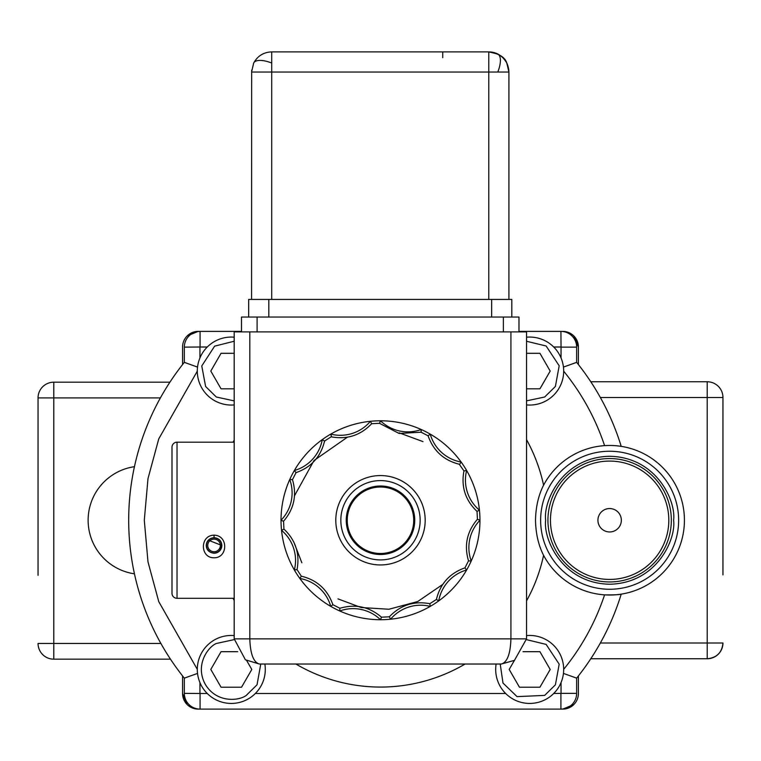 <?xml version="1.0" encoding="UTF-8"?>
<svg xmlns="http://www.w3.org/2000/svg" width="761" height="761" viewBox="0 0 761 761"><rect width="100%" height="100%" fill="white"/><g stroke="black" fill="none" stroke-linecap="round" stroke-linejoin="round"><path stroke-width="1.14" d="M331.159 436.795L324.567 441.066C320.762 456.752 311.259 467.273 296.039 472.648L292.462 479.639C297.018 495.116 294.041 508.985 283.549 521.247L283.948 529.095C295.629 540.224 299.996 553.723 297.037 569.589L301.308 576.182C316.985 579.977 327.515 589.49 332.88 604.7L339.882 608.277C355.358 603.73 369.228 606.698 381.489 617.19L389.337 616.79C400.467 605.109 413.955 600.752 429.822 603.711L436.424 599.44C440.219 583.754 449.722 573.233 464.942 567.858L468.519 560.867C463.972 545.39 466.94 531.52 477.432 519.259L477.033 511.411C465.351 500.281 460.985 486.783 463.944 470.916L459.254 464.239C443.777 460.329 433.39 450.845 428.101 435.806L421.109 432.219L399.078 433.456L379.492 423.316L371.653 423.715C360.657 435.273 347.311 439.668 331.587 436.89L330.759 434.112A99.463 99.463 0 0 1 380.49 420.785L379.492 423.316M421.109 432.219L421.233 429.518A39.277 39.277 0 0 1 380.49 420.785A99.463 99.463 0 0 1 471.23 560.99A39.277 39.277 0 0 1 479.953 520.248L477.432 519.259M459.682 464.324L461.137 462.041A39.277 39.277 0 0 1 430.222 434.112L428.101 435.806M371.653 423.715L370.398 421.299A39.277 39.277 0 0 1 330.759 434.112A99.463 99.463 0 0 0 322.274 439.601A39.277 39.277 0 0 1 294.355 470.517A99.463 99.463 0 0 1 322.274 439.601L324.567 441.066M214.05 557.784C200.038 558.06 199.658 535.306 214.05 535.173C228.405 535.268 228.081 558.003 214.05 557.784M208.267 540.186L221.851 545.437C221.613 549.975 219.016 552.572 214.05 553.237C209.085 552.572 206.478 549.975 206.241 545.437C206.554 540.862 209.151 538.255 214.05 537.627C218.949 538.265 221.556 540.862 221.851 545.437L219.843 550.66M234.188 404.928A33.998 33.998 0 0 1 197.299 371.054A33.998 33.998 0 0 1 234.188 337.19M526.536 337.209A33.998 33.998 0 0 1 546.674 400.505A33.998 33.998 0 0 1 526.536 404.909M234.188 598.308L177.028 598.308A5.032 5.032 0 0 1 171.996 593.276L171.996 447.23A5.032 5.032 0 0 1 177.028 442.189L234.188 442.189M526.536 635.597A33.998 33.998 0 0 1 546.674 698.893A33.998 33.998 0 0 1 496.124 664.03M264.857 664.03A33.998 33.998 0 0 1 248.286 698.893A33.998 33.998 0 0 1 197.299 669.452A33.998 33.998 0 0 1 234.188 635.578M38.05 575.316L38.05 397.917L38.05 575.316M271.715 51.891L271.715 72.038L251.568 72.038L253.689 63.03C257.599 55.924 263.61 52.205 271.715 51.891L488.771 51.891C496.524 51.995 502.526 55.705 506.788 63.03L508.909 72.038L271.715 72.038L271.715 299.415M506.74 62.935A20.147 8.228 153.4 0 1 506.788 63.03C505.009 57.265 498.997 53.546 488.771 51.891L497.78 54.021C504.885 57.931 508.595 63.934 508.909 72.038L508.909 299.415M425.19 520.248A44.699 44.699 0 0 1 380.49 564.947A44.699 44.699 0 0 1 335.791 520.248A44.699 44.699 0 0 1 380.49 475.558A44.699 44.699 0 0 1 425.19 520.248M340.833 520.248A39.658 39.658 0 0 0 380.49 559.915A39.658 39.658 0 0 0 420.148 520.248A39.658 39.658 0 0 0 380.49 480.591A39.658 39.658 0 0 0 340.833 520.248M477.033 511.411L479.44 510.165A39.277 39.277 0 0 1 466.626 470.517L463.944 470.916M292.462 479.639L289.751 479.516A99.463 99.463 0 0 0 281.028 520.248A99.463 99.463 0 0 1 294.355 470.517L296.039 472.648M346.245 520.248A34.245 34.245 0 0 1 380.49 486.003A34.245 34.245 0 0 1 414.735 520.248A34.245 34.245 0 0 1 380.49 554.503A34.245 34.245 0 0 1 346.245 520.248M347.254 520.248A33.237 33.237 0 0 1 380.49 487.011A33.237 33.237 0 0 1 413.727 520.248A33.237 33.237 0 0 1 380.49 553.494A33.237 33.237 0 0 1 347.254 520.248M207.753 545.437A6.297 6.297 0 0 1 214.05 539.14A6.297 6.297 0 0 1 220.348 545.437A6.297 6.297 0 0 1 214.05 551.725A6.297 6.297 0 0 1 207.753 545.437M206.497 545.437A7.553 7.553 0 0 1 214.05 537.875A7.553 7.553 0 0 1 221.603 545.437A7.553 7.553 0 0 1 214.05 552.99A7.553 7.553 0 0 1 206.497 545.437M597.927 520.248A11.71 11.71 0 0 0 609.637 531.958A11.71 11.71 0 0 0 621.347 520.248A11.71 11.71 0 0 0 609.637 508.548A11.71 11.71 0 0 0 597.927 520.248M210.797 371.073L221.051 353.294L234.188 353.294L221.051 353.294L210.797 371.073L221.051 388.814L234.188 388.814M523.026 651.692L539.939 651.692L550.193 669.461L539.939 687.212L519.44 687.212L509.185 669.433L514.426 660.367L509.185 669.433M550.46 520.248A59.177 59.177 0 0 0 609.637 579.425A59.177 59.177 0 0 0 668.814 520.248A59.177 59.177 0 0 0 609.637 461.08A59.177 59.177 0 0 0 550.46 520.248M221.508 546.645L221.755 546.645A7.81 7.81 0 0 1 214.05 553.237M547.939 520.248A61.689 61.689 0 0 0 609.637 581.946A61.689 61.689 0 0 0 671.326 520.248A61.689 61.689 0 0 0 609.637 458.56A61.689 61.689 0 0 0 547.939 520.248M607.735 445.489L604.586 445.632A74.787 74.787 0 0 1 684.424 520.248A74.787 74.787 0 0 1 604.586 594.864C614.403 594.959 619.939 594.712 621.214 594.141A251.805 251.805 0 0 1 576.648 678.137L576.648 693.366A15.734 15.734 0 0 1 560.914 709.109L200.076 709.109A15.734 15.734 0 0 1 184.333 693.366L200.076 693.499L200.076 709.109A15.734 15.734 0 0 1 184.333 693.366L184.333 678.137L197.537 673.418M563.682 371.159C581.813 393.513 595.454 418.341 604.586 445.632A74.787 74.787 0 0 0 543.582 485.176C538.465 495.259 535.773 506.95 535.497 520.248C535.773 533.575 538.465 545.266 543.582 555.33A74.787 74.787 0 0 0 604.586 594.864C595.454 622.165 581.813 646.993 563.682 669.347M722.95 574.897L722.95 397.499L722.95 574.897M171.996 524.643L171.996 528.8M171.996 532.367L171.996 540.11M171.996 528.362L171.996 519.211M468.519 560.867L471.23 560.99A99.463 99.463 0 0 1 438.707 600.905A39.277 39.277 0 0 1 466.626 569.979L464.942 567.858M436.424 599.44L438.707 600.905A99.463 99.463 0 0 1 390.583 619.207A39.277 39.277 0 0 1 430.222 606.393L429.822 603.711M389.337 616.79L390.583 619.207A99.463 99.463 0 0 1 339.758 610.988A39.277 39.277 0 0 1 380.49 619.72L381.489 617.19M339.882 608.277L339.758 610.988A99.463 99.463 0 0 1 299.844 578.465A39.277 39.277 0 0 1 330.759 606.393L332.88 604.7M301.308 576.182L299.844 578.465A99.463 99.463 0 0 1 281.541 530.341A39.277 39.277 0 0 1 294.355 569.979L297.037 569.589M283.948 529.095L281.541 530.341A99.463 99.463 0 0 1 281.028 520.248L283.549 521.247M289.751 479.516A39.277 39.277 0 0 1 281.028 520.248M526.536 353.294L539.939 353.294L550.193 371.073L539.939 388.814L526.536 388.814M550.193 669.461L539.939 687.212L519.44 687.212M246.678 660.586L251.796 669.461L241.541 687.212L221.051 687.212L210.797 669.433L221.051 651.692L237.708 651.692M171.996 447.23L171.996 520.248M171.996 558.907L171.996 593.276M197.537 367.087L184.333 362.36L184.333 347.14A15.734 15.734 0 0 1 200.076 331.396L241.494 331.396M184.333 362.36A251.805 251.805 0 0 0 184.333 678.137M134.45 573.823A54.136 54.136 0 0 1 134.45 466.683M53.784 659.169A15.734 15.734 0 0 1 38.05 643.435L53.784 643.435L53.784 659.169L170.474 659.169M576.648 347.14L561.038 347.14L560.914 331.396A15.734 15.734 0 0 1 576.648 347.14L576.648 362.36L563.444 367.087M182.573 364.576L182.573 347.006A15.61 15.61 0 0 1 198.183 331.396L200.076 331.396L200.076 347.006L184.333 347.14M233.056 598.308A166.821 166.821 0 0 0 234.188 600.41M295.896 664.03A166.821 166.821 0 0 0 465.085 664.03M526.536 600.876A166.821 166.821 0 0 0 543.582 555.33M543.582 485.176A166.821 166.821 0 0 0 526.536 439.63M234.188 440.086A166.821 166.821 0 0 0 233.056 442.189M198.183 709.109L200.076 709.109L198.183 709.109A15.61 15.61 0 0 1 182.573 693.499L187.149 704.534M561.038 682.588L561.038 693.366L553.713 693.499M182.573 693.499L182.573 675.93M518.983 331.396L560.914 331.396M578.408 364.576L578.408 347.006L573.842 335.972M576.648 362.36A251.805 251.805 0 0 1 621.214 446.365L619.844 446.165M563.444 673.418L576.648 678.137M38.05 397.917A15.734 15.734 0 0 1 53.784 382.184L53.784 397.917L38.05 397.917M578.408 347.006A15.61 15.61 0 0 0 562.798 331.396M590.793 381.756L707.207 381.756A15.734 15.734 0 0 1 722.95 397.499L600.353 397.499M578.408 675.93L578.408 693.499A15.61 15.61 0 0 1 562.798 709.109L560.914 709.109L562.798 709.109L573.842 704.534M722.95 397.499A15.734 15.734 0 0 0 707.207 381.756L707.216 658.75A15.734 15.734 0 0 0 722.95 643.007C722.018 652.567 716.767 657.808 707.216 658.75L590.793 658.75M600.353 643.007L722.95 643.007M200.076 331.396L198.183 331.396L187.149 335.972L198.183 331.396M169.912 382.184L53.784 382.184M171.996 518.631L171.996 500.053M171.996 495.287L171.996 501.756M171.996 508.196L171.996 509.29M442.74 57.712L442.74 51.891M251.653 70.174L251.568 299.415M488.771 51.891L488.771 299.415M511.811 317.042L511.811 299.415L248.666 299.415L248.666 317.042M234.188 638.85L249.808 638.85C250.312 653.927 253.499 662.327 259.377 664.03L245.413 659.816L234.188 638.85L234.188 331.901L526.536 331.901L526.536 638.85L514.474 660.348L501.356 664.03C507.235 662.327 510.422 653.927 510.926 638.85L526.536 638.85M518.983 331.901L518.983 317.042L241.494 317.042L241.494 331.901M245.423 659.806L259.377 664.03L501.356 664.03L514.465 660.339M442.674 584.477L417.684 601.542L388.928 609.247L361.209 607.535L337.97 598.888M214.05 535.173L214.05 537.627M234.188 400.885L216.324 397.014L205.613 386.493L201.77 365.955L214.631 346.15L234.188 341.232M526.536 341.261L546.141 346.008L559.183 365.784L555.406 386.436L544.667 397.014L526.536 400.857M177.028 442.189L177.028 598.308M526.526 639.649L546.122 644.396L559.183 664.172L555.406 684.824L544.667 695.402L517.052 696.619L502.992 683.064L500.215 664.03M260.766 664.03L257.037 684.776L246.269 695.402C239.287 700.824 216.78 703.43 205.346 684.424C194.607 665.009 208.124 646.831 216.324 643.492L234.207 639.62M540.633 520.248A69.004 69.004 0 0 1 609.637 451.244A69.004 69.004 0 0 1 678.641 520.248A69.004 69.004 0 0 1 609.637 589.261A69.004 69.004 0 0 1 540.633 520.248M545.656 520.248C543.088 501.537 562.284 457.152 609.637 456.277C656.99 457.152 676.187 501.537 673.609 520.248C676.187 538.969 656.99 583.354 609.637 584.229C562.284 583.354 543.088 538.969 545.656 520.248M271.715 63.03A20.147 8.228 26.6 0 0 260.081 60.404A20.147 8.228 -153.4 0 0 253.689 63.03M497.78 72.038A20.147 8.228 116.6 0 0 500.396 60.404A20.147 8.228 -63.4 0 0 497.78 54.021M301.86 562.769L293.784 541.984M294.536 495.725L313.989 460.519L347.368 437.223M399.211 432.847L423.011 441.618M199.943 693.366L199.943 682.588M199.943 357.917L199.943 347.14M197.299 669.347L158.764 601.647L147.995 561.913L144.295 520.248L147.995 478.593L158.764 438.859L197.299 371.159M561.038 347.14L561.038 357.917M553.713 347.006L560.914 347.006M200.076 347.006L207.268 347.006M207.268 693.499L200.076 693.499M505.656 693.499L255.325 693.499M160.875 643.435L53.784 643.435L53.784 397.917L160.4 397.917M560.914 709.109L560.914 693.499M561.038 693.366L576.648 693.366M268.814 317.042L268.814 299.415M491.663 317.042L491.663 299.415M503.373 331.901L503.373 317.042M257.104 331.901L257.104 317.042M510.926 331.901L510.926 638.85L249.808 638.85L249.808 331.901M508.909 72.038L506.788 63.03"/></g></svg>

